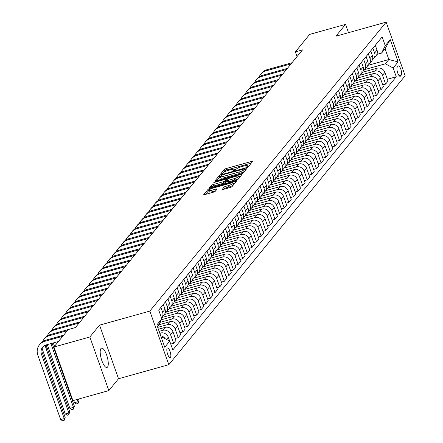 <?xml version="1.0" encoding="UTF-8"?>
<svg xmlns="http://www.w3.org/2000/svg" width="443" height="443" viewBox="0 0 443 443"><rect width="100%" height="100%" fill="white"/><g stroke="black" fill="none" stroke-linecap="round" stroke-linejoin="round"><path stroke-width="0.66" d="M247.499 166.789L248.739 166.203L252.588 161.501A1.539 0.31 -19.5 0 0 252.626 161.379A1.539 0.31 -19.5 0 0 251.535 161.451L226.151 168.55A1.539 0.31 -19.5 0 0 224.379 169.387L220.503 174.171L222.508 173.534L223.006 172.925A4.928 1.002 -19.5 0 1 228.677 170.25L230.792 169.658A4.928 1.002 -19.5 0 1 234.281 169.431A4.928 1.002 -19.5 0 1 234.148 169.813L233.622 170.505L234.386 170.455L236.125 169.259A4.928 1.002 -19.5 0 1 241.795 166.585L243.91 165.992A4.928 1.002 -19.5 0 1 247.399 165.76A4.928 1.002 -19.5 0 1 247.266 166.147L246.74 166.839L247.499 166.789L247.266 166.147M107.522 367.086A10.045 3.123 74.4 0 0 106.935 355.939A10.045 3.123 74.4 0 0 101.536 348.137A10.045 3.123 74.4 0 0 100.954 348.541A10.045 3.123 74.4 0 0 101.541 359.688A10.045 3.123 74.4 0 0 106.94 367.485A10.045 3.123 74.4 0 0 107.522 367.086M170.477 357.468A5.023 1.562 74.4 0 0 170.184 351.897A5.023 1.562 74.4 0 0 167.482 347.999A5.023 1.562 74.4 0 0 167.194 348.198A5.023 1.562 74.4 0 0 167.487 353.769A5.023 1.562 74.4 0 0 170.19 357.673A5.023 1.562 74.4 0 0 170.477 357.468M222.07 189.432A1.539 0.31 -19.5 0 0 222.026 189.554A1.539 0.31 -19.5 0 0 223.117 189.482L230.238 187.494A1.539 0.31 -19.5 0 0 232.01 186.658L236.285 181.436A1.539 0.31 -19.5 0 0 236.324 181.314A1.539 0.31 -19.5 0 0 235.233 181.386L209.849 188.48A1.539 0.31 -19.5 0 0 208.077 189.322L203.808 194.538A1.539 0.31 -19.5 0 0 203.763 194.66A1.539 0.31 -19.5 0 0 204.854 194.588L213.46 192.184A1.539 0.31 -19.5 0 0 215.232 191.348L217.059 189.111A1.539 0.31 -19.5 0 0 217.098 188.995A1.539 0.31 -19.5 0 0 216.007 189.067L211.743 190.257A4.12 0.836 -19.5 0 1 208.825 190.451A4.12 0.836 -19.5 0 1 213.681 187.887L230.393 183.219A4.12 0.836 -19.5 0 1 233.306 183.025A4.12 0.836 -19.5 0 1 228.455 185.584L225.67 186.365A1.539 0.31 -19.5 0 0 223.898 187.201L222.137 189.621M99.542 325.151L89.863 336.985L53.941 347.024L72.923 400.627L108.845 390.588L118.525 378.754L168.811 364.7L149.828 311.091L99.542 325.151L118.525 378.754M348.497 32.682L345.557 24.376L335.877 36.21L386.169 22.15L149.828 311.091M345.557 24.376L309.64 34.416L295.354 51.886L297.026 56.61M42.611 341.631A11.773 10.931 39.3 0 1 44.123 339.105L45.048 337.981A11.773 10.931 39.3 0 1 50.308 334.57L75.415 327.549L302.536 49.876L295.354 51.886M68.228 329.559L53.941 347.024M241.496 173.734A1.539 0.31 -19.5 0 0 243.268 172.897L247.537 167.675A1.539 0.31 -19.5 0 0 247.582 167.554A1.539 0.31 -19.5 0 0 246.491 167.626L221.101 174.725A1.539 0.31 -19.5 0 0 219.329 175.561L215.06 180.777A1.539 0.31 -19.5 0 0 215.021 180.899A1.539 0.31 -19.5 0 0 216.112 180.827L241.496 173.734M241.911 174.553L237.642 179.775A1.539 0.31 -19.5 0 1 235.87 180.611L210.48 187.71A1.539 0.31 -19.5 0 1 209.389 187.782A1.539 0.31 -19.5 0 1 209.434 187.66L211.261 185.423A1.539 0.31 -19.5 0 1 213.033 184.587L223.327 181.713A1.539 0.31 -19.5 0 0 225.099 180.877L226.312 179.393A1.539 0.31 -19.5 0 0 226.356 179.271A1.539 0.31 -19.5 0 0 225.266 179.343L214.545 182.339L213.781 182.389L215.054 181.719L240.859 174.503A1.539 0.31 -19.5 0 1 241.95 174.437A1.539 0.31 -19.5 0 1 241.911 174.553M398.091 66.118L397.277 67.109A4.867 1.512 74.4 0 0 397.565 72.508A4.867 1.512 74.4 0 0 400.179 76.285A4.867 1.512 74.4 0 0 400.461 76.091L401.269 75.1A4.867 1.512 74.4 0 0 400.987 69.701A4.867 1.512 74.4 0 0 398.373 65.924A4.867 1.512 74.4 0 0 398.091 66.118M168.811 364.7L405.151 75.753L386.169 22.15M367.779 65.42L388.86 59.528L385.061 48.808L381.561 53.088L385.255 45.684L382.154 36.919L158.716 310.089L161.822 318.849L157.558 326.951M385.255 45.684L390.233 39.599L398.135 61.909L393.157 67.995L385.355 63.809L364.744 69.573M387.343 79.253L396.258 76.761L393.157 67.995M396.258 76.761L172.825 349.926L169.719 341.165L164.746 347.246L156.844 324.935L161.822 318.849M89.863 336.985L108.845 390.588M385.355 63.809L388.86 59.528L398.135 61.909M161.352 337.671L161.922 336.973L161.18 337.184M169.686 341.143L168.296 337.217A6.28 5.831 -140.7 0 0 160.499 333.025L159.779 333.225M170.754 344.073L173.612 343.275L170.505 334.509A6.28 5.831 -140.7 0 0 162.708 330.323L159.109 331.331M173.612 343.275L176.009 340.346L172.903 331.58A6.28 5.831 -140.7 0 0 165.106 327.394L158.378 329.271M175.334 338.446L178.219 337.644L175.118 328.878A6.28 5.831 -140.7 0 0 167.316 324.686L157.708 327.371M178.219 337.644L180.617 334.709L177.516 325.948A6.28 5.831 -140.7 0 0 169.713 321.756L158.854 324.791M179.947 332.815L182.832 332.006L179.725 323.24A6.28 5.831 -140.7 0 0 171.928 319.054L160.067 322.371M182.832 332.006L185.224 329.077L182.123 320.311A6.28 5.831 -140.7 0 0 174.32 316.125L161.374 319.741M184.554 327.178L187.439 326.369L184.332 317.609A6.28 5.831 -140.7 0 0 176.535 313.417L161.955 317.493M187.439 326.369L189.837 323.44L186.73 314.674A6.28 5.831 -140.7 0 0 178.933 310.488L164.331 314.569M189.161 321.546L192.046 320.738L188.945 311.972A6.28 5.831 -140.7 0 0 181.143 307.785L166.562 311.861M192.046 320.738L194.444 317.808L191.337 309.042A6.28 5.831 -140.7 0 0 183.54 304.856L168.938 308.937M193.774 315.909L196.653 315.1L193.552 306.34A6.28 5.831 -140.7 0 0 185.75 302.148L171.17 306.224M196.653 315.1L199.051 312.171L195.95 303.405A6.28 5.831 -140.7 0 0 188.148 299.219L173.551 303.3M198.381 310.272L201.266 309.469L198.159 300.703A6.28 5.831 -140.7 0 0 190.363 296.517L175.782 300.592M201.266 309.469L203.664 306.539L200.557 297.774A6.28 5.831 -140.7 0 0 192.76 293.582L178.158 297.668M202.988 304.64L205.873 303.832L202.772 295.066A6.28 5.831 -140.7 0 0 194.97 290.879L180.39 294.955M205.873 303.832L208.271 300.902L205.164 292.136A6.28 5.831 -140.7 0 0 197.368 287.95L182.765 292.031M207.595 299.003L210.48 298.2L207.379 289.434A6.28 5.831 -140.7 0 0 199.577 285.248L184.997 289.323M210.48 298.2L212.878 295.271L209.777 286.505A6.28 5.831 -140.7 0 0 201.975 282.313L187.372 286.394M212.208 293.371L215.093 292.563L211.987 283.797A6.28 5.831 -140.7 0 0 204.19 279.611L189.604 283.686M215.093 292.563L217.485 289.633L214.384 280.868A6.28 5.831 -140.7 0 0 206.582 276.681L191.985 280.762M216.815 287.734L219.7 286.931L216.594 278.165A6.28 5.831 -140.7 0 0 208.797 273.973L194.217 278.054M219.7 286.931L222.098 284.002L218.992 275.236A6.28 5.831 -140.7 0 0 211.195 271.044L196.592 275.125M221.422 282.102L224.308 281.294L221.207 272.528A6.28 5.831 -140.7 0 0 213.404 268.342L198.824 272.417M224.308 281.294L226.705 278.365L223.599 269.599A6.28 5.831 -140.7 0 0 215.802 265.412L201.2 269.494M226.035 276.465L228.915 275.662L225.814 266.896A6.28 5.831 -140.7 0 0 218.017 262.705L203.431 266.78M228.915 275.662L231.312 272.727L228.211 263.967A6.28 5.831 -140.7 0 0 220.409 259.775L205.812 263.856M230.642 270.834L233.527 270.025L230.421 261.259A6.28 5.831 -140.7 0 0 222.624 257.073L208.044 261.149M233.527 270.025L235.925 267.096L232.819 258.33A6.28 5.831 -140.7 0 0 225.022 254.144L210.419 258.225M235.25 265.196L238.135 264.393L235.034 255.628A6.28 5.831 -140.7 0 0 227.231 251.436L212.651 255.511M238.135 264.393L240.532 261.459L237.426 252.698A6.28 5.831 -140.7 0 0 229.629 248.506L215.027 252.588M239.857 259.565L242.742 258.756L239.641 249.99A6.28 5.831 -140.7 0 0 231.839 245.804L217.258 249.88M242.742 258.756L245.14 255.827L242.039 247.061A6.28 5.831 -140.7 0 0 234.236 242.875L219.639 246.956M244.47 253.928L247.355 253.119L244.248 244.359A6.28 5.831 -140.7 0 0 236.451 240.167L221.871 244.243M247.355 253.119L249.747 250.19L246.646 241.424A6.28 5.831 -140.7 0 0 238.843 237.238L224.247 241.319M249.077 248.296L251.962 247.487L248.855 238.722A6.28 5.831 -140.7 0 0 241.058 234.535L226.478 238.611M251.962 247.487L254.36 244.558L251.253 235.792A6.28 5.831 -140.7 0 0 243.456 231.606L228.854 235.687M253.684 242.659L256.569 241.85L253.468 233.09A6.28 5.831 -140.7 0 0 245.666 228.898L231.085 232.974M256.569 241.85L258.967 238.921L255.866 230.155A6.28 5.831 -140.7 0 0 248.063 225.969L233.461 230.05M258.297 237.022L261.182 236.219L258.075 227.453A6.28 5.831 -140.7 0 0 250.278 223.266L235.693 227.342M261.182 236.219L263.574 233.289L260.473 224.523A6.28 5.831 -140.7 0 0 252.671 220.332L238.074 224.418M262.904 231.39L265.789 230.581L262.682 221.816A6.28 5.831 -140.7 0 0 254.886 217.629L240.305 221.705M265.789 230.581L268.187 227.652L265.08 218.886A6.28 5.831 -140.7 0 0 257.283 214.7L242.681 218.781M267.511 225.753L270.396 224.95L267.295 216.184A6.28 5.831 -140.7 0 0 259.493 211.998L244.913 216.073M270.396 224.95L272.794 222.021L269.687 213.255A6.28 5.831 -140.7 0 0 261.891 209.063L247.288 213.144M272.124 220.121L275.003 219.313L271.902 210.547A6.28 5.831 -140.7 0 0 264.1 206.36L249.52 210.436M275.003 219.313L277.401 216.383L274.3 207.617A6.28 5.831 -140.7 0 0 266.498 203.431L251.901 207.512M276.731 214.484L279.616 213.681L276.51 204.915A6.28 5.831 -140.7 0 0 268.713 200.723L254.132 204.804M279.616 213.681L282.008 210.752L278.907 201.986A6.28 5.831 -140.7 0 0 271.11 197.794L256.508 201.875M281.338 208.852L284.223 208.044L281.117 199.278A6.28 5.831 -140.7 0 0 273.32 195.092L258.74 199.167M284.223 208.044L286.621 205.115L283.514 196.349A6.28 5.831 -140.7 0 0 275.718 192.162L261.115 196.243M285.945 203.215L288.83 202.412L285.729 193.646A6.28 5.831 -140.7 0 0 277.927 189.454L263.347 193.53M288.83 202.412L291.228 199.483L288.127 190.717A6.28 5.831 -140.7 0 0 280.325 186.525L265.722 190.606M290.558 197.584L293.443 196.775L290.337 188.009A6.28 5.831 -140.7 0 0 282.54 183.823L267.954 187.898M293.443 196.775L295.835 193.846L292.734 185.08A6.28 5.831 -140.7 0 0 284.932 180.894L270.335 184.975M295.165 191.946L298.05 191.143L294.944 182.378A6.28 5.831 -140.7 0 0 287.147 178.186L272.567 182.261M298.05 191.143L300.448 188.209L297.342 179.448A6.28 5.831 -140.7 0 0 289.545 175.256L274.942 179.337M299.773 186.315L302.658 185.506L299.557 176.74A6.28 5.831 -140.7 0 0 291.754 172.554L277.174 176.63M302.658 185.506L305.055 182.577L301.949 173.811A6.28 5.831 -140.7 0 0 294.152 169.625L279.55 173.706M304.385 180.678L307.265 179.869L304.164 171.109A6.28 5.831 -140.7 0 0 296.361 166.917L281.781 170.992M307.265 179.869L309.663 176.94L306.562 168.174A6.28 5.831 -140.7 0 0 298.759 163.988L284.162 168.069M308.993 175.046L311.878 174.237L308.771 165.472A6.28 5.831 -140.7 0 0 300.974 161.285L286.394 165.361M311.878 174.237L314.275 171.308L311.169 162.542A6.28 5.831 -140.7 0 0 303.372 158.356L288.77 162.437M313.6 169.409L316.485 168.6L313.378 159.84A6.28 5.831 -140.7 0 0 305.581 155.648L291.001 159.724M316.485 168.6L318.882 165.671L315.776 156.905A6.28 5.831 -140.7 0 0 307.979 152.719L293.377 156.8M318.207 163.772L321.092 162.969L317.991 154.203A6.28 5.831 -140.7 0 0 310.189 150.016L295.608 154.092M321.092 162.969L323.49 160.039L320.389 151.273A6.28 5.831 -140.7 0 0 312.586 147.082L297.984 151.168M322.82 158.14L325.705 157.331L322.598 148.566A6.28 5.831 -140.7 0 0 314.801 144.379L300.216 148.455M325.705 157.331L328.097 154.402L324.996 145.636A6.28 5.831 -140.7 0 0 317.194 141.45L302.597 145.531M327.427 152.503L330.312 151.7L327.205 142.934A6.28 5.831 -140.7 0 0 319.409 138.748L304.828 142.823M330.312 151.7L332.71 148.77L329.603 140.005A6.28 5.831 -140.7 0 0 321.806 135.813L307.204 139.894M332.034 146.871L334.919 146.063L331.818 137.297A6.28 5.831 -140.7 0 0 324.016 133.11L309.435 137.186M334.919 146.063L337.317 143.133L334.21 134.367A6.28 5.831 -140.7 0 0 326.413 130.181L311.811 134.262M336.647 141.234L339.526 140.431L336.425 131.665A6.28 5.831 -140.7 0 0 328.623 127.473L314.043 131.554M339.526 140.431L341.924 137.502L338.823 128.736A6.28 5.831 -140.7 0 0 331.021 124.544L316.424 128.625M341.254 135.602L344.139 134.794L341.032 126.028A6.28 5.831 -140.7 0 0 333.236 121.842L318.655 125.917M344.139 134.794L346.537 131.864L343.43 123.099A6.28 5.831 -140.7 0 0 335.633 118.912L321.031 122.993M345.861 129.965L348.746 129.162L345.645 120.396A6.28 5.831 -140.7 0 0 337.843 116.204L323.263 120.28M348.746 129.162L351.144 126.233L348.037 117.467A6.28 5.831 -140.7 0 0 340.241 113.275L325.638 117.356M350.468 124.333L353.353 123.525L350.252 114.759A6.28 5.831 -140.7 0 0 342.45 110.573L327.87 114.648M353.353 123.525L355.751 120.596L352.65 111.83A6.28 5.831 -140.7 0 0 344.848 107.643L330.245 111.725M355.081 118.696L357.966 117.893L354.86 109.128A6.28 5.831 -140.7 0 0 347.063 104.936L332.477 109.011M357.966 117.893L360.358 114.958L357.257 106.198A6.28 5.831 -140.7 0 0 349.455 102.006L334.858 106.087M359.688 113.065L362.573 112.256L359.467 103.49A6.28 5.831 -140.7 0 0 351.67 99.304L337.09 103.38M362.573 112.256L364.971 109.327L361.865 100.561A6.28 5.831 -140.7 0 0 354.068 96.375L339.465 100.456M364.296 107.427L367.181 106.619L364.08 97.859A6.28 5.831 -140.7 0 0 356.277 93.667L341.697 97.742M367.181 106.619L369.578 103.69L366.472 94.929A6.28 5.831 -140.7 0 0 358.675 90.737L344.073 94.819M368.908 101.796L371.793 100.987L368.687 92.222A6.28 5.831 -140.7 0 0 360.89 88.035L346.304 92.111M371.793 100.987L374.185 98.058L371.084 89.292A6.28 5.831 -140.7 0 0 363.282 85.106L348.685 89.187M373.515 96.159L376.4 95.35L373.294 86.59A6.28 5.831 -140.7 0 0 365.497 82.398L350.917 86.474M376.4 95.35L378.798 92.421L375.692 83.655A6.28 5.831 -140.7 0 0 367.895 79.469L353.292 83.55M378.123 90.522L381.008 89.719L377.907 80.953A6.28 5.831 -140.7 0 0 370.104 76.766L355.524 80.842M381.008 89.719L383.405 86.789L380.299 78.023A6.28 5.831 -140.7 0 0 372.502 73.831L357.9 77.918M382.73 84.89L385.615 84.081L382.514 75.316A6.28 5.831 -140.7 0 0 374.712 71.129L360.131 75.205M385.615 84.081L388.013 81.152L384.912 72.386A6.28 5.831 -140.7 0 0 377.109 68.2L362.512 72.281M376.893 54.389L381.561 53.088M372.397 59.761A6.28 5.831 -140.7 0 0 373.726 58.587L376.124 55.657A6.28 5.831 -140.7 0 0 377.01 50.076L375.31 45.286M373.726 58.587A6.28 5.831 -140.7 0 0 374.612 53.005L372.917 48.215M367.784 65.392A6.28 5.831 -140.7 0 0 369.119 64.224L371.511 61.295A6.28 5.831 -140.7 0 0 372.402 55.713L370.702 50.917M369.119 64.224A6.28 5.831 -140.7 0 0 370.005 58.642L368.305 53.847M363.177 71.03A6.28 5.831 -140.7 0 0 364.506 69.856L366.904 66.926A6.28 5.831 -140.7 0 0 367.79 61.344L366.095 56.554M364.506 69.856A6.28 5.831 -140.7 0 0 365.392 64.274L363.697 59.484M358.57 76.661A6.28 5.831 -140.7 0 0 359.899 75.493L362.296 72.563A6.28 5.831 -140.7 0 0 363.182 66.982L361.482 62.186M359.899 75.493A6.28 5.831 -140.7 0 0 360.785 69.911L359.09 65.115M353.963 82.298A6.28 5.831 -140.7 0 0 355.292 81.124L357.684 78.195A6.28 5.831 -140.7 0 0 358.575 72.613L356.875 67.823M355.292 81.124A6.28 5.831 -140.7 0 0 356.178 75.543L354.478 70.753M349.35 87.93A6.28 5.831 -140.7 0 0 350.679 86.762L353.077 83.832A6.28 5.831 -140.7 0 0 353.963 78.25L352.268 73.455M350.679 86.762A6.28 5.831 -140.7 0 0 351.57 81.18L349.87 76.384M344.743 93.567A6.28 5.831 -140.7 0 0 346.072 92.399L348.469 89.464A6.28 5.831 -140.7 0 0 349.355 83.882L347.661 79.092M346.072 92.399A6.28 5.831 -140.7 0 0 346.958 86.817L345.263 82.021M340.135 99.199A6.28 5.831 -140.7 0 0 341.464 98.03L343.862 95.101A6.28 5.831 -140.7 0 0 344.748 89.519L343.048 84.724M341.464 98.03A6.28 5.831 -140.7 0 0 342.35 92.449L340.65 87.653M335.523 104.836A6.28 5.831 -140.7 0 0 336.852 103.668L339.249 100.733A6.28 5.831 -140.7 0 0 340.141 95.156L338.441 90.361M336.852 103.668A6.28 5.831 -140.7 0 0 337.743 98.086L336.043 93.29M330.915 110.468A6.28 5.831 -140.7 0 0 332.244 109.299L334.642 106.37A6.28 5.831 -140.7 0 0 335.528 100.788L333.834 95.993M332.244 109.299A6.28 5.831 -140.7 0 0 333.13 103.717L331.436 98.922M326.308 116.105A6.28 5.831 -140.7 0 0 327.637 114.936L330.035 112.007A6.28 5.831 -140.7 0 0 330.921 106.425L329.221 101.63M327.637 114.936A6.28 5.831 -140.7 0 0 328.523 109.355L326.829 104.559M321.701 121.736A6.28 5.831 -140.7 0 0 323.03 120.568L325.422 117.639A6.28 5.831 -140.7 0 0 326.314 112.057L324.614 107.261M323.03 120.568A6.28 5.831 -140.7 0 0 323.916 114.986L322.216 110.196M317.088 127.374A6.28 5.831 -140.7 0 0 318.417 126.205L320.815 123.276A6.28 5.831 -140.7 0 0 321.701 117.694L320.007 112.899M318.417 126.205A6.28 5.831 -140.7 0 0 319.309 120.623L317.609 115.828M312.481 133.011A6.28 5.831 -140.7 0 0 313.81 131.837L316.208 128.907A6.28 5.831 -140.7 0 0 317.094 123.326L315.399 118.536M313.81 131.837A6.28 5.831 -140.7 0 0 314.696 126.255L313.002 121.465M307.874 138.642A6.28 5.831 -140.7 0 0 309.203 137.474L311.601 134.545A6.28 5.831 -140.7 0 0 312.487 128.963L310.787 124.167M309.203 137.474A6.28 5.831 -140.7 0 0 310.089 131.892L308.389 127.097M303.261 144.28A6.28 5.831 -140.7 0 0 304.59 143.106L306.988 140.176A6.28 5.831 -140.7 0 0 307.874 134.594L306.179 129.805M304.59 143.106A6.28 5.831 -140.7 0 0 305.482 137.524L303.782 132.734M298.654 149.911A6.28 5.831 -140.7 0 0 299.983 148.743L302.381 145.813A6.28 5.831 -140.7 0 0 303.267 140.232L301.572 135.436M299.983 148.743A6.28 5.831 -140.7 0 0 300.869 143.161L299.175 138.366M294.047 155.548A6.28 5.831 -140.7 0 0 295.376 154.374L297.774 151.445A6.28 5.831 -140.7 0 0 298.66 145.863L296.96 141.073M295.376 154.374A6.28 5.831 -140.7 0 0 296.262 148.793L294.567 144.003M289.434 161.18A6.28 5.831 -140.7 0 0 290.769 160.012L293.161 157.082A6.28 5.831 -140.7 0 0 294.052 151.5L292.352 146.705M290.769 160.012A6.28 5.831 -140.7 0 0 291.655 154.43L289.955 149.634M284.827 166.817A6.28 5.831 -140.7 0 0 286.156 165.649L288.554 162.714A6.28 5.831 -140.7 0 0 289.44 157.132L287.745 152.342M286.156 165.649A6.28 5.831 -140.7 0 0 287.047 160.067L285.347 155.271M280.22 172.449A6.28 5.831 -140.7 0 0 281.549 171.28L283.946 168.351A6.28 5.831 -140.7 0 0 284.832 162.769L283.132 157.974M281.549 171.28A6.28 5.831 -140.7 0 0 282.435 165.699L280.74 160.903M275.612 178.086A6.28 5.831 -140.7 0 0 276.941 176.918L279.334 173.983A6.28 5.831 -140.7 0 0 280.225 168.406L278.525 163.611M276.941 176.918A6.28 5.831 -140.7 0 0 277.827 171.336L276.127 166.54M271 183.718A6.28 5.831 -140.7 0 0 272.329 182.549L274.726 179.62A6.28 5.831 -140.7 0 0 275.612 174.038L273.918 169.243M272.329 182.549A6.28 5.831 -140.7 0 0 273.22 176.967L271.52 172.172M266.393 189.355A6.28 5.831 -140.7 0 0 267.722 188.186L270.119 185.257A6.28 5.831 -140.7 0 0 271.005 179.675L269.311 174.88M267.722 188.186A6.28 5.831 -140.7 0 0 268.608 182.605L266.913 177.809M261.785 194.986A6.28 5.831 -140.7 0 0 263.114 193.818L265.512 190.889A6.28 5.831 -140.7 0 0 266.398 185.307L264.698 180.511M263.114 193.818A6.28 5.831 -140.7 0 0 264 188.236L262.306 183.446M257.173 200.624A6.28 5.831 -140.7 0 0 258.507 199.455L260.899 196.526A6.28 5.831 -140.7 0 0 261.791 190.944L260.091 186.149M258.507 199.455A6.28 5.831 -140.7 0 0 259.393 193.873L257.693 189.078M252.565 206.255A6.28 5.831 -140.7 0 0 253.894 205.087L256.292 202.158A6.28 5.831 -140.7 0 0 257.178 196.576L255.484 191.786M253.894 205.087A6.28 5.831 -140.7 0 0 254.786 199.505L253.086 194.715M247.958 211.892A6.28 5.831 -140.7 0 0 249.287 210.724L251.685 207.795A6.28 5.831 -140.7 0 0 252.571 202.213L250.871 197.417M249.287 210.724A6.28 5.831 -140.7 0 0 250.173 205.142L248.479 200.347M243.351 217.53A6.28 5.831 -140.7 0 0 244.68 216.356L247.072 213.426A6.28 5.831 -140.7 0 0 247.964 207.845L246.264 203.055M244.68 216.356A6.28 5.831 -140.7 0 0 245.566 210.774L243.866 205.984M238.738 223.161A6.28 5.831 -140.7 0 0 240.067 221.993L242.465 219.064A6.28 5.831 -140.7 0 0 243.351 213.482L241.656 208.686M240.067 221.993A6.28 5.831 -140.7 0 0 240.959 216.411L239.259 211.616M234.131 228.798A6.28 5.831 -140.7 0 0 235.46 227.624L237.858 224.695A6.28 5.831 -140.7 0 0 238.744 219.113L237.049 214.323M235.46 227.624A6.28 5.831 -140.7 0 0 236.346 222.043L234.652 217.253M229.524 234.43A6.28 5.831 -140.7 0 0 230.853 233.262L233.251 230.332A6.28 5.831 -140.7 0 0 234.137 224.751L232.437 219.955M230.853 233.262A6.28 5.831 -140.7 0 0 231.739 227.68L230.039 222.884M224.911 240.067A6.28 5.831 -140.7 0 0 226.24 238.893L228.638 235.964A6.28 5.831 -140.7 0 0 229.529 230.382L227.829 225.592M226.24 238.893A6.28 5.831 -140.7 0 0 227.132 233.317L225.432 228.522M220.304 245.699A6.28 5.831 -140.7 0 0 221.633 244.53L224.031 241.601A6.28 5.831 -140.7 0 0 224.917 236.019L223.222 231.224M221.633 244.53A6.28 5.831 -140.7 0 0 222.519 238.949L220.824 234.153M215.697 251.336A6.28 5.831 -140.7 0 0 217.026 250.168L219.423 247.233A6.28 5.831 -140.7 0 0 220.309 241.656L218.609 236.861M217.026 250.168A6.28 5.831 -140.7 0 0 217.912 244.586L216.217 239.79M211.089 256.968A6.28 5.831 -140.7 0 0 212.418 255.799L214.811 252.87A6.28 5.831 -140.7 0 0 215.702 247.288L214.002 242.493M212.418 255.799A6.28 5.831 -140.7 0 0 213.304 250.217L211.604 245.422M206.477 262.605A6.28 5.831 -140.7 0 0 207.806 261.436L210.203 258.507A6.28 5.831 -140.7 0 0 211.089 252.925L209.395 248.13M207.806 261.436A6.28 5.831 -140.7 0 0 208.697 255.855L206.997 251.059M201.87 268.236A6.28 5.831 -140.7 0 0 203.199 267.068L205.596 264.139A6.28 5.831 -140.7 0 0 206.482 258.557L204.788 253.761M203.199 267.068A6.28 5.831 -140.7 0 0 204.085 261.486L202.39 256.696M197.262 273.874A6.28 5.831 -140.7 0 0 198.591 272.705L200.989 269.776A6.28 5.831 -140.7 0 0 201.875 264.194L200.175 259.399M198.591 272.705A6.28 5.831 -140.7 0 0 199.477 267.123L197.777 262.328M192.65 279.505A6.28 5.831 -140.7 0 0 193.979 278.337L196.376 275.408A6.28 5.831 -140.7 0 0 197.268 269.826L195.568 265.03M193.979 278.337A6.28 5.831 -140.7 0 0 194.87 272.755L193.17 267.965M188.042 285.142A6.28 5.831 -140.7 0 0 189.371 283.974L191.769 281.045A6.28 5.831 -140.7 0 0 192.655 275.463L190.961 270.667M189.371 283.974A6.28 5.831 -140.7 0 0 190.257 278.392L188.563 273.597M183.435 290.78A6.28 5.831 -140.7 0 0 184.764 289.606L187.162 286.676A6.28 5.831 -140.7 0 0 188.048 281.095L186.348 276.305M184.764 289.606A6.28 5.831 -140.7 0 0 185.65 284.024L183.956 279.234M178.828 296.411A6.28 5.831 -140.7 0 0 180.157 295.243L182.549 292.314A6.28 5.831 -140.7 0 0 183.441 286.732L181.741 281.936M180.157 295.243A6.28 5.831 -140.7 0 0 181.043 289.661L179.343 284.866M174.215 302.048A6.28 5.831 -140.7 0 0 175.544 300.875L177.942 297.945A6.28 5.831 -140.7 0 0 178.828 292.363L177.134 287.573M175.544 300.875A6.28 5.831 -140.7 0 0 176.436 295.293L174.736 290.503M169.608 307.68A6.28 5.831 -140.7 0 0 170.937 306.512L173.335 303.582A6.28 5.831 -140.7 0 0 174.221 298.001L172.526 293.205M170.937 306.512A6.28 5.831 -140.7 0 0 171.823 300.93L170.129 296.134M165.001 313.317A6.28 5.831 -140.7 0 0 166.33 312.143L168.728 309.214A6.28 5.831 -140.7 0 0 169.614 303.632L167.914 298.842M166.33 312.143A6.28 5.831 -140.7 0 0 167.216 306.567L165.516 301.772M161.523 318.008A6.28 5.831 -140.7 0 0 161.717 317.781L164.115 314.851A6.28 5.831 -140.7 0 0 165.001 309.269L163.306 304.474M161.717 317.781A6.28 5.831 -140.7 0 0 162.609 312.199L160.909 307.403M165.195 338.729A6.28 5.831 -140.7 0 0 160.698 335.816M161.922 336.973L169.719 341.165M385.061 48.808L390.233 39.599M251.259 163.124L226.666 170.001A1.539 0.31 -19.5 0 0 224.894 170.837L223.599 172.421M220.309 176.685A1.539 0.31 -19.5 0 0 219.844 177.006L216.898 180.606M246.214 169.298L245.5 169.492M245.167 168.711L222.148 174.907L220.381 176.137A4.928 1.002 -19.5 0 0 220.249 176.519A4.928 1.002 -19.5 0 0 223.737 176.292L238.971 172.034A4.928 1.002 -19.5 0 0 244.641 169.353L245.167 168.711L245.627 170.012M220.249 176.519L220.764 177.97A4.928 1.002 -19.5 0 0 224.252 177.737L223.737 176.292M244.564 171.308A4.928 1.002 -19.5 0 1 239.48 173.479L224.252 177.737M211.272 187.489L211.776 186.874L211.261 185.423M226.761 180.655A1.539 0.31 -19.5 0 1 226.866 180.722A1.539 0.31 -19.5 0 1 226.827 180.838L225.614 182.322A1.539 0.31 -19.5 0 1 223.842 183.158L213.548 186.038A1.539 0.31 -19.5 0 0 211.776 186.874M226.639 180.074L227.469 179.841M239.021 176.613L240.582 176.176M234.009 178.723A4.12 0.836 -19.5 0 0 238.866 176.164A4.12 0.836 -19.5 0 0 235.947 176.358L230.061 178.003A1.539 0.31 -19.5 0 0 228.289 178.839L227.076 180.323A1.539 0.31 -19.5 0 0 227.032 180.445A1.539 0.31 -19.5 0 0 228.123 180.373L234.009 178.723L234.524 180.174A4.12 0.836 -19.5 0 0 238.832 178.319M239.386 177.643A4.12 0.836 -19.5 0 0 239.375 177.615L238.866 176.164M227.143 180.511L227.586 181.768A1.539 0.31 -19.5 0 0 227.547 181.89A1.539 0.31 -19.5 0 0 228.638 181.818L228.123 180.373M234.524 180.174L228.638 181.818M233.151 185.263A4.12 0.836 -19.5 0 1 228.97 187.035L226.185 187.81A1.539 0.31 -19.5 0 0 224.407 188.652L223.909 189.261M208.825 190.451L209.34 191.897A4.12 0.836 -19.5 0 0 212.258 191.708L211.743 190.257M215.73 190.734L212.258 191.708M208.863 190.551A1.539 0.31 -19.5 0 0 208.592 190.767L205.646 194.366M234.956 183.059L233.467 183.474M259.221 76.805A11.773 10.931 39.3 0 1 260.739 74.28L261.658 73.156A11.773 10.931 39.3 0 1 266.924 69.739L292.026 62.723M260.739 74.28A11.773 10.931 39.3 0 1 265.999 70.869L291.106 63.847M254.614 82.437A11.773 10.931 39.3 0 1 256.126 79.917L257.051 78.788A11.773 10.931 39.3 0 1 262.317 75.376L287.418 68.36M256.126 79.917A11.773 10.931 39.3 0 1 261.392 76.501L286.494 69.485M250.007 88.074A11.773 10.931 39.3 0 1 251.519 85.549L252.444 84.425A11.773 10.931 39.3 0 1 257.704 81.008L282.811 73.992M251.519 85.549A11.773 10.931 39.3 0 1 256.785 82.138L281.886 75.122M245.394 93.706A11.773 10.931 39.3 0 1 246.912 91.186L247.831 90.056A11.773 10.931 39.3 0 1 253.097 86.645L278.198 79.629M246.912 91.186A11.773 10.931 39.3 0 1 252.172 87.769L277.279 80.753M240.787 99.343A11.773 10.931 39.3 0 1 242.304 96.818L243.224 95.694A11.773 10.931 39.3 0 1 248.49 92.277L273.591 85.261M242.304 96.818A11.773 10.931 39.3 0 1 247.565 93.407L272.672 86.391M236.18 104.974A11.773 10.931 39.3 0 1 237.692 102.455L238.616 101.325A11.773 10.931 39.3 0 1 243.877 97.914L268.984 90.898M237.692 102.455A11.773 10.931 39.3 0 1 242.958 99.038L268.059 92.022M231.573 110.612A11.773 10.931 39.3 0 1 233.084 108.086L234.004 106.962A11.773 10.931 39.3 0 1 239.27 103.546L264.371 96.53M233.084 108.086A11.773 10.931 39.3 0 1 238.351 104.675L263.452 97.659M226.96 116.249A11.773 10.931 39.3 0 1 228.477 113.724L229.396 112.594A11.773 10.931 39.3 0 1 234.663 109.183L259.764 102.167M228.477 113.724A11.773 10.931 39.3 0 1 233.738 110.313L258.845 103.291M222.353 121.88A11.773 10.931 39.3 0 1 223.865 119.355L224.789 118.231A11.773 10.931 39.3 0 1 230.05 114.82L255.157 107.799M223.865 119.355A11.773 10.931 39.3 0 1 229.131 115.944L254.232 108.928M217.746 127.518A11.773 10.931 39.3 0 1 219.257 124.992L220.182 123.863A11.773 10.931 39.3 0 1 225.443 120.452L250.55 113.436M219.257 124.992A11.773 10.931 39.3 0 1 224.523 121.581L249.625 114.56M213.133 133.149A11.773 10.931 39.3 0 1 214.65 130.624L215.569 129.5A11.773 10.931 39.3 0 1 220.835 126.089L245.937 119.067M214.65 130.624A11.773 10.931 39.3 0 1 219.911 127.213L245.018 120.197M208.526 138.786A11.773 10.931 39.3 0 1 210.043 136.261L210.962 135.137A11.773 10.931 39.3 0 1 216.228 131.721L241.33 124.704M210.043 136.261A11.773 10.931 39.3 0 1 215.304 132.85L240.411 125.829M203.918 144.418A11.773 10.931 39.3 0 1 205.43 141.898L206.355 140.769A11.773 10.931 39.3 0 1 211.616 137.358L236.723 130.336M205.43 141.898A11.773 10.931 39.3 0 1 210.696 138.482L235.798 131.466M199.311 150.055A11.773 10.931 39.3 0 1 200.823 147.53L201.742 146.406A11.773 10.931 39.3 0 1 207.008 142.989L232.11 135.973M200.823 147.53A11.773 10.931 39.3 0 1 206.089 144.119L231.191 137.097M194.698 155.687A11.773 10.931 39.3 0 1 196.216 153.167L197.135 152.038A11.773 10.931 39.3 0 1 202.401 148.626L227.503 141.605M196.216 153.167A11.773 10.931 39.3 0 1 201.476 149.751L226.583 142.735M190.091 161.324A11.773 10.931 39.3 0 1 191.603 158.799L192.528 157.675A11.773 10.931 39.3 0 1 197.788 154.258L222.895 147.242M191.603 158.799A11.773 10.931 39.3 0 1 196.869 155.388L221.971 148.372M185.484 166.956A11.773 10.931 39.3 0 1 186.996 164.436L187.921 163.306A11.773 10.931 39.3 0 1 193.181 159.895L218.288 152.879M186.996 164.436A11.773 10.931 39.3 0 1 192.262 161.019L217.363 154.003M180.871 172.593A11.773 10.931 39.3 0 1 182.389 170.068L183.308 168.944A11.773 10.931 39.3 0 1 188.574 165.527L213.676 158.511M182.389 170.068A11.773 10.931 39.3 0 1 187.649 166.657L212.756 159.641M176.264 178.224A11.773 10.931 39.3 0 1 177.781 175.705L178.701 174.575A11.773 10.931 39.3 0 1 183.967 171.164L209.068 164.148M177.781 175.705A11.773 10.931 39.3 0 1 183.042 172.288L208.144 165.272M171.657 183.862A11.773 10.931 39.3 0 1 173.169 181.337L174.093 180.212A11.773 10.931 39.3 0 1 179.354 176.796L204.461 169.78M173.169 181.337A11.773 10.931 39.3 0 1 178.435 177.925L203.536 170.909M167.044 189.493A11.773 10.931 39.3 0 1 168.561 186.974L169.481 185.844A11.773 10.931 39.3 0 1 174.747 182.433L199.848 175.417M168.561 186.974A11.773 10.931 39.3 0 1 173.828 183.563L198.929 176.541M162.437 195.13A11.773 10.931 39.3 0 1 163.954 192.605L164.874 191.481A11.773 10.931 39.3 0 1 170.14 188.07L195.241 181.049M163.954 192.605A11.773 10.931 39.3 0 1 169.215 189.194L194.322 182.178M157.83 200.768A11.773 10.931 39.3 0 1 159.342 198.242L160.266 197.113A11.773 10.931 39.3 0 1 165.527 193.702L190.634 186.686M159.342 198.242A11.773 10.931 39.3 0 1 164.608 194.831L189.709 187.81M153.223 206.399A11.773 10.931 39.3 0 1 154.734 203.874L155.659 202.75A11.773 10.931 39.3 0 1 160.92 199.339L186.021 192.317M154.734 203.874A11.773 10.931 39.3 0 1 160.001 200.463L185.102 193.447M148.61 212.036A11.773 10.931 39.3 0 1 150.127 209.511L151.046 208.382A11.773 10.931 39.3 0 1 156.313 204.971L181.414 197.955M150.127 209.511A11.773 10.931 39.3 0 1 155.388 206.1L180.495 199.079M144.003 217.668A11.773 10.931 39.3 0 1 145.514 215.148L146.439 214.019A11.773 10.931 39.3 0 1 151.705 210.608L176.807 203.586M145.514 215.148A11.773 10.931 39.3 0 1 150.781 211.732L175.882 204.716M139.395 223.305A11.773 10.931 39.3 0 1 140.907 220.78L141.832 219.656A11.773 10.931 39.3 0 1 147.093 216.239L172.2 209.223M140.907 220.78A11.773 10.931 39.3 0 1 146.173 217.369L171.275 210.347M134.783 228.937A11.773 10.931 39.3 0 1 136.3 226.417L137.219 225.288A11.773 10.931 39.3 0 1 142.485 221.877L167.587 214.855M136.3 226.417A11.773 10.931 39.3 0 1 141.566 223.001L166.668 215.985M130.176 234.574A11.773 10.931 39.3 0 1 131.693 232.049L132.612 230.925A11.773 10.931 39.3 0 1 137.878 227.508L162.98 220.492M131.693 232.049A11.773 10.931 39.3 0 1 136.953 228.638L162.06 221.622M125.568 240.206A11.773 10.931 39.3 0 1 127.08 237.686L128.005 236.556A11.773 10.931 39.3 0 1 133.265 233.145L158.373 226.129M127.08 237.686A11.773 10.931 39.3 0 1 132.346 234.269L157.448 227.253M120.961 245.843A11.773 10.931 39.3 0 1 122.473 243.318L123.392 242.194A11.773 10.931 39.3 0 1 128.658 238.777L153.76 231.761M122.473 243.318A11.773 10.931 39.3 0 1 127.739 239.907L152.841 232.891M116.348 251.474A11.773 10.931 39.3 0 1 117.866 248.955L118.785 247.825A11.773 10.931 39.3 0 1 124.051 244.414L149.153 237.398M117.866 248.955A11.773 10.931 39.3 0 1 123.126 245.538L148.233 238.522M111.741 257.112A11.773 10.931 39.3 0 1 113.253 254.587L114.178 253.462A11.773 10.931 39.3 0 1 119.444 250.046L144.545 243.03M113.253 254.587A11.773 10.931 39.3 0 1 118.519 251.175L143.621 244.159M107.134 262.743A11.773 10.931 39.3 0 1 108.646 260.224L109.571 259.094A11.773 10.931 39.3 0 1 114.831 255.683L139.938 248.667M108.646 260.224A11.773 10.931 39.3 0 1 113.912 256.813L139.013 249.791M102.521 268.38A11.773 10.931 39.3 0 1 104.039 265.855L104.958 264.731A11.773 10.931 39.3 0 1 110.224 261.32L135.325 254.299M104.039 265.855A11.773 10.931 39.3 0 1 109.299 262.444L134.406 255.428M97.914 274.018A11.773 10.931 39.3 0 1 99.431 271.493L100.351 270.363A11.773 10.931 39.3 0 1 105.617 266.952L130.718 259.936M99.431 271.493A11.773 10.931 39.3 0 1 104.692 268.081L129.799 261.06M93.307 279.649A11.773 10.931 39.3 0 1 94.819 277.124L95.743 276A11.773 10.931 39.3 0 1 101.004 272.589L126.111 265.567M94.819 277.124A11.773 10.931 39.3 0 1 100.085 273.713L125.186 266.697M88.7 285.286A11.773 10.931 39.3 0 1 90.211 282.761L91.131 281.632A11.773 10.931 39.3 0 1 96.397 278.221L121.498 271.205M90.211 282.761A11.773 10.931 39.3 0 1 95.478 279.35L120.579 272.329M84.087 290.918A11.773 10.931 39.3 0 1 85.604 288.399L86.523 287.269A11.773 10.931 39.3 0 1 91.79 283.858L116.891 276.836M85.604 288.399A11.773 10.931 39.3 0 1 90.865 284.982L115.972 277.966M79.48 296.555A11.773 10.931 39.3 0 1 80.991 294.03L81.916 292.906A11.773 10.931 39.3 0 1 87.177 289.489L112.284 282.473M80.991 294.03A11.773 10.931 39.3 0 1 86.258 290.619L111.359 283.598M74.873 302.187A11.773 10.931 39.3 0 1 76.384 299.667L77.309 298.538A11.773 10.931 39.3 0 1 82.57 295.127L107.677 288.105M76.384 299.667A11.773 10.931 39.3 0 1 81.65 296.251L106.752 289.235M70.26 307.824A11.773 10.931 39.3 0 1 71.777 305.299L72.696 304.175A11.773 10.931 39.3 0 1 77.962 300.758L103.064 293.742M71.777 305.299A11.773 10.931 39.3 0 1 77.038 301.888L102.145 294.872M65.653 313.456A11.773 10.931 39.3 0 1 67.17 310.936L68.089 309.807A11.773 10.931 39.3 0 1 73.355 306.395L98.457 299.379M67.17 310.936A11.773 10.931 39.3 0 1 72.43 307.52L97.538 300.504M61.045 319.093A11.773 10.931 39.3 0 1 62.557 316.568L63.482 315.444A11.773 10.931 39.3 0 1 68.743 312.027L93.85 305.011M62.557 316.568A11.773 10.931 39.3 0 1 67.823 313.157L92.925 306.141M56.433 324.725A11.773 10.931 39.3 0 1 57.95 322.205L58.869 321.075A11.773 10.931 39.3 0 1 64.135 317.664L89.237 310.648M57.95 322.205A11.773 10.931 39.3 0 1 63.216 318.788L88.318 311.772M51.825 330.362A11.773 10.931 39.3 0 1 53.343 327.837L54.262 326.712A11.773 10.931 39.3 0 1 59.528 323.296L84.63 316.28M53.343 327.837A11.773 10.931 39.3 0 1 58.603 324.426L83.71 317.409M56.903 341.918L57.269 342.954M77.265 399.414L78.073 401.696L78.998 400.572L78.466 399.082M78.998 400.572L78.306 403.091L76.501 403.944L74.479 402.704L73.671 400.422M54.517 346.321L53.315 342.926M74.479 402.704L78.073 401.696L77.94 403.545M47.218 335.993A11.773 10.931 39.3 0 1 48.73 333.474L49.655 332.344A11.773 10.931 39.3 0 1 54.915 328.933L80.022 321.917M48.73 333.474A11.773 10.931 39.3 0 1 53.996 330.057L79.098 323.041M50.895 343.602L73.466 407.333L74.385 406.203L52.097 343.264M74.385 406.203L73.333 409.177L71.893 409.581L69.872 408.335L47.301 344.604M69.872 408.335L73.466 407.333L73.333 409.177M44.123 339.105A11.773 10.931 39.3 0 1 49.389 335.694L67.308 330.683M46.532 344.82A7.847 7.287 -140.7 0 0 46.975 347.439L69.778 411.84L68.853 412.965L68.72 414.814L67.286 415.213L65.265 413.972L42.462 349.571A11.773 10.931 39.3 0 1 42.168 348.635M45.668 345.075A7.847 7.287 -140.7 0 0 46.05 348.569L68.853 412.965L65.265 413.972M69.778 411.84L68.72 414.814M58.476 341.481L46.061 344.953A7.847 7.287 -140.7 0 0 42.55 347.229A7.847 7.287 -140.7 0 0 41.443 354.201L64.246 418.602L60.658 419.604L37.849 355.208A11.773 10.931 39.3 0 1 39.516 344.743L40.435 343.613A11.773 10.931 39.3 0 1 45.701 340.202L63.62 335.19M39.516 344.743A11.773 10.931 39.3 0 1 44.776 341.331L62.696 336.32M43.043 346.686A7.847 7.287 -140.7 0 0 42.362 353.077L65.171 417.472L64.246 418.602L64.113 420.446L62.679 420.85L60.658 419.604M65.171 417.472L64.113 420.446M159.945 333.701L160.499 333.025M162.708 330.323L165.106 327.394M167.316 324.686L169.713 321.756M171.928 319.054L174.32 316.125M176.535 313.417L178.933 310.488M181.143 307.785L183.54 304.856M185.75 302.148L188.148 299.219M190.363 296.517L192.76 293.582M194.97 290.879L197.368 287.95M199.577 285.248L201.975 282.313M204.19 279.611L206.582 276.681M208.797 273.973L211.195 271.044M213.404 268.342L215.802 265.412M218.017 262.705L220.409 259.775M222.624 257.073L225.022 254.144M227.231 251.436L229.629 248.506M231.839 245.804L234.236 242.875M236.451 240.167L238.843 237.238M241.058 234.535L243.456 231.606M245.666 228.898L248.063 225.969M250.278 223.266L252.671 220.332M254.886 217.629L257.283 214.7M259.493 211.998L261.891 209.063M264.1 206.36L266.498 203.431M268.713 200.723L271.11 197.794M273.32 195.092L275.718 192.162M277.927 189.454L280.325 186.525M282.54 183.823L284.932 180.894M287.147 178.186L289.545 175.256M291.754 172.554L294.152 169.625M296.361 166.917L298.759 163.988M300.974 161.285L303.372 158.356M305.581 155.648L307.979 152.719M310.189 150.016L312.586 147.082M314.801 144.379L317.194 141.45M319.409 138.748L321.806 135.813M324.016 133.11L326.413 130.181M328.623 127.473L331.021 124.544M333.236 121.842L335.633 118.912M337.843 116.204L340.241 113.275M342.45 110.573L344.848 107.643M347.063 104.936L349.455 102.006M351.67 99.304L354.068 96.375M356.277 93.667L358.675 90.737M360.89 88.035L363.282 85.106M365.497 82.398L367.895 79.469M370.104 76.766L372.502 73.831M374.712 71.129L377.109 68.2M374.612 53.005L377.01 50.076M382.514 75.316L384.912 72.386M377.907 80.953L380.299 78.023M370.005 58.642L372.402 55.713M373.294 86.59L375.692 83.655M365.392 64.274L367.79 61.344M368.687 92.222L371.084 89.292M360.785 69.911L363.182 66.982M364.08 97.859L366.472 94.929M356.178 75.543L358.575 72.613M359.467 103.49L361.865 100.561M351.57 81.18L353.963 78.25M354.86 109.128L357.257 106.198M346.958 86.817L349.355 83.882M350.252 114.759L352.65 111.83M342.35 92.449L344.748 89.519M345.645 120.396L348.037 117.467M337.743 98.086L340.141 95.156M341.032 126.028L343.43 123.099M333.13 103.717L335.528 100.788M336.425 131.665L338.823 128.736M328.523 109.355L330.921 106.425M331.818 137.297L334.21 134.367M323.916 114.986L326.314 112.057M327.205 142.934L329.603 140.005M319.309 120.623L321.701 117.694M322.598 148.566L324.996 145.636M314.696 126.255L317.094 123.326M317.991 154.203L320.389 151.273M310.089 131.892L312.487 128.963M313.378 159.84L315.776 156.905M305.482 137.524L307.874 134.594M308.771 165.472L311.169 162.542M300.869 143.161L303.267 140.232M304.164 171.109L306.562 168.174M296.262 148.793L298.66 145.863M299.557 176.74L301.949 173.811M291.655 154.43L294.052 151.5M294.944 182.378L297.342 179.448M287.047 160.067L289.44 157.132M290.337 188.009L292.734 185.08M282.435 165.699L284.832 162.769M285.729 193.646L288.127 190.717M277.827 171.336L280.225 168.406M281.117 199.278L283.514 196.349M273.22 176.967L275.612 174.038M276.51 204.915L278.907 201.986M268.608 182.605L271.005 179.675M271.902 210.547L274.3 207.617M264 188.236L266.398 185.307M267.295 216.184L269.687 213.255M259.393 193.873L261.791 190.944M262.682 221.816L265.08 218.886M254.786 199.505L257.178 196.576M258.075 227.453L260.473 224.523M250.173 205.142L252.571 202.213M253.468 233.09L255.866 230.155M245.566 210.774L247.964 207.845M248.855 238.722L251.253 235.792M240.959 216.411L243.351 213.482M244.248 244.359L246.646 241.424M236.346 222.043L238.744 219.113M239.641 249.99L242.039 247.061M231.739 227.68L234.137 224.751M235.034 255.628L237.426 252.698M227.132 233.317L229.529 230.382M230.421 261.259L232.819 258.33M222.519 238.949L224.917 236.019M225.814 266.896L228.211 263.967M217.912 244.586L220.309 241.656M221.207 272.528L223.599 269.599M213.304 250.217L215.702 247.288M216.594 278.165L218.992 275.236M208.697 255.855L211.089 252.925M211.987 283.797L214.384 280.868M204.085 261.486L206.482 258.557M207.379 289.434L209.777 286.505M199.477 267.123L201.875 264.194M202.772 295.066L205.164 292.136M194.87 272.755L197.268 269.826M198.159 300.703L200.557 297.774M190.257 278.392L192.655 275.463M193.552 306.34L195.95 303.405M185.65 284.024L188.048 281.095M188.945 311.972L191.337 309.042M181.043 289.661L183.441 286.732M184.332 317.609L186.73 314.674M176.436 295.293L178.828 292.363M179.725 323.24L182.123 320.311M171.823 300.93L174.221 298.001M175.118 328.878L177.516 325.948M167.216 306.567L169.614 303.632M170.505 334.509L172.903 331.58M162.609 312.199L165.001 309.269M166.485 339.427L168.296 337.217M399.132 75.698L401.269 75.1M399.841 76.262L400.461 76.091M234.375 170.455L234.148 169.813M224.894 170.837L224.379 169.387M226.666 170.001L226.151 168.55M251.868 162.382L251.535 161.451M219.844 177.006L219.329 175.561M221.284 175.24L221.101 174.725M246.817 168.556L246.491 167.626M239.48 173.479L238.971 172.034M245.101 170.655L244.641 169.353M213.548 186.038L213.033 184.587M223.842 183.158L223.327 181.713M225.614 182.322L225.099 180.877M226.827 180.838L226.312 179.393M215.209 182.156L215.054 181.719M241.191 175.434L240.859 174.503M224.407 188.652L223.898 187.201M226.185 187.81L225.67 186.365M228.97 187.035L228.455 185.584M216.339 189.992L216.007 189.067M208.592 190.767L208.077 189.322M210.132 189.283L209.849 188.48M235.565 182.317L235.233 181.386M266.924 69.739L265.999 70.869M262.317 75.376L261.392 76.501M257.704 81.008L256.785 82.138M253.097 86.645L252.172 87.769M248.49 92.277L247.565 93.407M243.877 97.914L242.958 99.038M239.27 103.546L238.351 104.675M234.663 109.183L233.738 110.313M230.05 114.82L229.131 115.944M225.443 120.452L224.523 121.581M220.835 126.089L219.911 127.213M216.228 131.721L215.304 132.85M211.616 137.358L210.696 138.482M207.008 142.989L206.089 144.119M202.401 148.626L201.476 149.751M197.788 154.258L196.869 155.388M193.181 159.895L192.262 161.019M188.574 165.527L187.649 166.657M183.967 171.164L183.042 172.288M179.354 176.796L178.435 177.925M174.747 182.433L173.828 183.563M170.14 188.07L169.215 189.194M165.527 193.702L164.608 194.831M160.92 199.339L160.001 200.463M156.313 204.971L155.388 206.1M151.705 210.608L150.781 211.732M147.093 216.239L146.173 217.369M142.485 221.877L141.566 223.001M137.878 227.508L136.953 228.638M133.265 233.145L132.346 234.269M128.658 238.777L127.739 239.907M124.051 244.414L123.126 245.538M119.444 250.046L118.519 251.175M114.831 255.683L113.912 256.813M110.224 261.32L109.299 262.444M105.617 266.952L104.692 268.081M101.004 272.589L100.085 273.713M96.397 278.221L95.478 279.35M91.79 283.858L90.865 284.982M87.177 289.489L86.258 290.619M82.57 295.127L81.65 296.251M77.962 300.758L77.038 301.888M73.355 306.395L72.43 307.52M68.743 312.027L67.823 313.157M64.135 317.664L63.216 318.788M59.528 323.296L58.603 324.426M54.915 328.933L53.996 330.057M50.308 334.57L49.389 335.694M46.975 347.439L46.05 348.569M45.701 340.202L44.776 341.331M42.362 353.077L41.443 354.201M247.737 166.718L247.399 165.76M234.618 170.383L234.281 169.431M245.666 169.962L245.195 168.628M226.866 180.722L226.356 179.271M227.547 181.89L227.032 180.445M233.815 184.454L233.306 183.025"/></g></svg>

